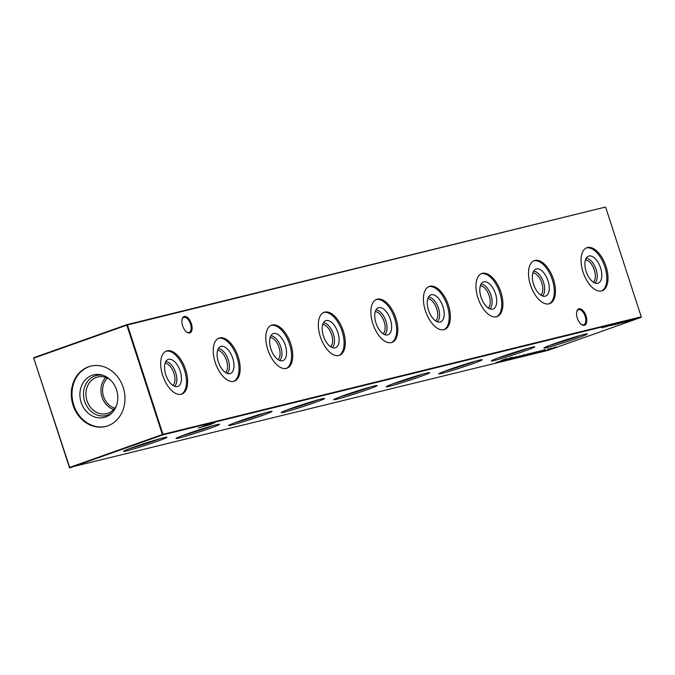 <?xml version="1.0" encoding="UTF-8"?>
<svg xmlns="http://www.w3.org/2000/svg" width="675" height="675" viewBox="0 0 675 675"><rect width="100%" height="100%" fill="white"/><g stroke="black" fill="none" stroke-linecap="round" stroke-linejoin="round"><path stroke-width="1.01" d="M168.573 359.311A14.344 7.408 -109.5 0 1 180.217 371.174A14.344 7.408 -109.5 0 1 177.432 386.581A14.344 7.408 -109.5 0 1 176.867 386.674A14.344 7.408 -109.5 0 1 166.025 375.418A14.344 7.408 -109.5 0 1 167.349 359.851A14.344 7.408 -109.5 0 1 168.573 359.311M165.772 361.614A13.297 6.86 -109.5 0 1 175.483 372.06A13.297 6.86 -109.5 0 1 174.521 386.294M165.071 363.293A11.956 6.168 -109.5 0 1 173.745 372.684A11.956 6.168 -109.5 0 1 172.927 385.442M165.957 351.236A22.849 11.787 -109.5 0 1 184.115 369.006A22.849 11.787 -109.5 0 1 181.212 394.242A22.849 11.787 -109.5 0 1 162.852 375.916A22.849 11.787 -109.5 0 1 166.523 351A22.849 11.787 -109.5 0 1 167.113 350.831A22.849 11.787 -109.5 0 1 185.473 369.149A22.849 11.787 -109.5 0 1 181.803 394.065A22.849 11.787 -109.5 0 1 181.212 394.242M221.113 346.402A14.344 7.408 -109.5 0 1 232.765 358.256A14.344 7.408 -109.5 0 1 229.972 373.663A14.344 7.408 -109.5 0 1 229.407 373.764A14.344 7.408 -109.5 0 1 218.565 362.509A14.344 7.408 -109.5 0 1 219.898 346.942A14.344 7.408 -109.5 0 1 221.113 346.402M218.312 348.705A13.297 6.86 -109.5 0 1 228.032 359.151A13.297 6.86 -109.5 0 1 227.07 373.385M217.612 350.376A11.956 6.168 -109.5 0 1 226.294 359.767A11.956 6.168 -109.5 0 1 225.467 372.532M218.497 338.327A22.849 11.787 -109.5 0 1 236.655 356.088A22.849 11.787 -109.5 0 1 233.753 381.333A22.849 11.787 -109.5 0 1 215.401 363.007A22.849 11.787 -109.5 0 1 219.071 338.091A22.849 11.787 -109.5 0 1 219.653 337.913A22.849 11.787 -109.5 0 1 238.013 356.24A22.849 11.787 -109.5 0 1 234.343 381.156A22.849 11.787 -109.5 0 1 233.761 381.324M273.662 333.492A14.344 7.408 -109.5 0 1 285.306 345.347A14.344 7.408 -109.5 0 1 282.521 360.754A14.344 7.408 -109.5 0 1 281.956 360.847A14.344 7.408 -109.5 0 1 271.114 349.599A14.344 7.408 -109.5 0 1 272.438 334.032A14.344 7.408 -109.5 0 1 273.662 333.492M270.861 335.796A13.297 6.86 -109.5 0 1 280.572 346.241A13.297 6.86 -109.5 0 1 279.619 360.475M270.16 337.466A11.956 6.168 -109.5 0 1 278.834 346.857A11.956 6.168 -109.5 0 1 278.016 359.615M271.046 325.418A22.849 11.787 -109.5 0 1 289.204 343.178A22.849 11.787 -109.5 0 1 286.301 368.415A22.849 11.787 -109.5 0 1 267.95 350.097A22.849 11.787 -109.5 0 1 271.612 325.181A22.849 11.787 -109.5 0 1 272.202 325.004A22.849 11.787 -109.5 0 1 290.562 343.322A22.849 11.787 -109.5 0 1 286.892 368.238A22.849 11.787 -109.5 0 1 286.301 368.415M326.202 320.574A14.344 7.408 -109.5 0 1 337.854 332.438A14.344 7.408 -109.5 0 1 335.062 347.844A14.344 7.408 -109.5 0 1 334.496 347.937A14.344 7.408 -109.5 0 1 323.654 336.682A14.344 7.408 -109.5 0 1 324.987 321.114A14.344 7.408 -109.5 0 1 326.202 320.574M323.409 322.878A13.297 6.86 -109.5 0 1 333.121 333.332A13.297 6.86 -109.5 0 1 332.159 347.558M322.701 324.557A11.956 6.168 -109.5 0 1 331.383 333.948A11.956 6.168 -109.5 0 1 330.564 346.705M323.587 312.5A22.849 11.787 -109.5 0 1 341.752 330.269A22.849 11.787 -109.5 0 1 338.842 355.506A22.849 11.787 -109.5 0 1 320.49 337.179A22.849 11.787 -109.5 0 1 324.16 312.263A22.849 11.787 -109.5 0 1 324.743 312.095A22.849 11.787 -109.5 0 1 343.102 330.413A22.849 11.787 -109.5 0 1 339.432 355.328A22.849 11.787 -109.5 0 1 338.85 355.506M378.751 307.665A14.344 7.408 -109.5 0 1 390.395 319.52A14.344 7.408 -109.5 0 1 387.61 334.927A14.344 7.408 -109.5 0 1 387.045 335.028A14.344 7.408 -109.5 0 1 376.203 323.772A14.344 7.408 -109.5 0 1 377.527 308.205A14.344 7.408 -109.5 0 1 378.751 307.665M375.95 309.968A13.297 6.86 -109.5 0 1 385.67 320.414A13.297 6.86 -109.5 0 1 384.708 334.648M375.249 311.639A11.956 6.168 -109.5 0 1 383.923 321.03A11.956 6.168 -109.5 0 1 383.105 333.796M376.135 299.59A22.849 11.787 -109.5 0 1 394.293 317.36A22.849 11.787 -109.5 0 1 391.39 342.596M377.291 299.177A22.849 11.787 -109.5 0 1 395.651 317.503A22.849 11.787 -109.5 0 1 391.981 342.419A22.849 11.787 -109.5 0 1 391.399 342.588A22.849 11.787 -109.5 0 1 373.039 324.27A22.849 11.787 -109.5 0 1 376.709 299.354A22.849 11.787 -109.5 0 1 377.291 299.177M431.3 294.756A14.344 7.408 -109.5 0 1 442.943 306.61A14.344 7.408 -109.5 0 1 440.151 322.017A14.344 7.408 -109.5 0 1 439.585 322.11A14.344 7.408 -109.5 0 1 428.743 310.863A14.344 7.408 -109.5 0 1 430.076 295.296A14.344 7.408 -109.5 0 1 431.3 294.756M428.498 297.059A13.297 6.86 -109.5 0 1 438.21 307.505A13.297 6.86 -109.5 0 1 437.248 321.739M427.79 298.73A11.956 6.168 -109.5 0 1 436.472 308.121A11.956 6.168 -109.5 0 1 435.653 320.878M428.676 286.681A22.849 11.787 -109.5 0 1 446.842 304.442A22.849 11.787 -109.5 0 1 443.931 329.678A22.849 11.787 -109.5 0 1 425.579 311.361A22.849 11.787 -109.5 0 1 429.249 286.445A22.849 11.787 -109.5 0 1 429.832 286.267A22.849 11.787 -109.5 0 1 448.192 304.585A22.849 11.787 -109.5 0 1 444.521 329.501A22.849 11.787 -109.5 0 1 443.939 329.678M483.84 281.838A14.344 7.408 -109.5 0 1 495.484 293.701A14.344 7.408 -109.5 0 1 492.699 309.108A14.344 7.408 -109.5 0 1 492.134 309.201A14.344 7.408 -109.5 0 1 481.292 297.945A14.344 7.408 -109.5 0 1 482.617 282.378A14.344 7.408 -109.5 0 1 483.84 281.838M481.039 284.141A13.297 6.86 -109.5 0 1 490.759 294.595A13.297 6.86 -109.5 0 1 489.797 308.829M480.338 285.82A11.956 6.168 -109.5 0 1 489.012 295.211A11.956 6.168 -109.5 0 1 488.194 307.969M481.224 273.763A22.849 11.787 -109.5 0 1 499.382 291.532A22.849 11.787 -109.5 0 1 496.479 316.769M482.38 273.358A22.849 11.787 -109.5 0 1 500.74 291.676A22.849 11.787 -109.5 0 1 497.07 316.592A22.849 11.787 -109.5 0 1 496.488 316.769A22.849 11.787 -109.5 0 1 478.128 298.443A22.849 11.787 -109.5 0 1 481.798 273.527A22.849 11.787 -109.5 0 1 482.38 273.358M536.389 268.928A14.344 7.408 -109.5 0 1 548.033 280.792A14.344 7.408 -109.5 0 1 545.24 296.19A14.344 7.408 -109.5 0 1 544.674 296.291A14.344 7.408 -109.5 0 1 533.832 285.036A14.344 7.408 -109.5 0 1 535.165 269.468A14.344 7.408 -109.5 0 1 536.389 268.928M533.587 271.232A13.297 6.86 -109.5 0 1 543.299 281.677A13.297 6.86 -109.5 0 1 542.337 295.912M532.879 272.902A11.956 6.168 -109.5 0 1 541.561 282.293A11.956 6.168 -109.5 0 1 540.742 295.059M533.773 260.854A22.849 11.787 -109.5 0 1 551.931 278.623A22.849 11.787 -109.5 0 1 549.02 303.86M534.921 260.44A22.849 11.787 -109.5 0 1 553.281 278.767A22.849 11.787 -109.5 0 1 549.61 303.683A22.849 11.787 -109.5 0 1 549.028 303.851A22.849 11.787 -109.5 0 1 530.668 285.533A22.849 11.787 -109.5 0 1 534.338 260.618A22.849 11.787 -109.5 0 1 534.921 260.44M588.929 256.019A14.344 7.408 -109.5 0 1 600.573 267.874A14.344 7.408 -109.5 0 1 597.788 283.281A14.344 7.408 -109.5 0 1 597.223 283.373A14.344 7.408 -109.5 0 1 586.381 272.126A14.344 7.408 -109.5 0 1 587.706 256.559A14.344 7.408 -109.5 0 1 588.929 256.019M586.128 258.323A13.297 6.86 -109.5 0 1 595.848 268.768A13.297 6.86 -109.5 0 1 594.886 283.002M585.428 259.993A11.956 6.168 -109.5 0 1 594.11 269.384A11.956 6.168 -109.5 0 1 593.283 282.142M586.313 247.944A22.849 11.787 -109.5 0 1 604.471 265.705A22.849 11.787 -109.5 0 1 601.568 290.942M587.469 247.531A22.849 11.787 -109.5 0 1 605.829 265.857A22.849 11.787 -109.5 0 1 602.159 290.765A22.849 11.787 -109.5 0 1 601.577 290.942A22.849 11.787 -109.5 0 1 583.217 272.624A22.849 11.787 -109.5 0 1 586.887 247.708A22.849 11.787 -109.5 0 1 587.469 247.531M211.005 424.288L198.382 428.026L214.878 422.668L211.005 424.288M203.901 425.874L209.157 424.162M508.553 358.83L495.939 362.568L512.435 357.21L508.553 358.83M501.449 360.408L506.706 358.703M581.175 324.262A7.982 4.117 70.5 0 0 583.588 324.827A7.982 4.117 70.5 0 0 583.791 324.768A7.982 4.117 70.5 0 0 585.141 316.254A7.982 4.117 70.5 0 0 578.661 309.656A7.982 4.117 70.5 0 0 578.45 309.715A7.982 4.117 70.5 0 0 576.745 311.757M577.319 318.119A8.682 4.48 -109.5 0 1 576.821 311.42A8.682 4.48 -109.5 0 1 581.099 309.116A8.682 4.48 -109.5 0 1 586.052 315.968A8.682 4.48 -109.5 0 1 586.102 323.823A8.682 4.48 -109.5 0 1 581.453 324.473A8.682 4.48 -109.5 0 1 577.319 318.119M186.494 331.948A7.982 4.117 70.5 0 0 188.899 332.513A7.982 4.117 70.5 0 0 189.11 332.454A7.982 4.117 70.5 0 0 190.451 323.941A7.982 4.117 70.5 0 0 183.971 317.343A7.982 4.117 70.5 0 0 183.769 317.402A7.982 4.117 70.5 0 0 182.056 319.444M182.63 325.797A8.682 4.48 -109.5 0 1 182.14 319.098A8.682 4.48 -109.5 0 1 186.418 316.794A8.682 4.48 -109.5 0 1 191.371 323.654A8.682 4.48 -109.5 0 1 191.413 331.509A8.682 4.48 -109.5 0 1 186.773 332.159A8.682 4.48 -109.5 0 1 182.63 325.797M153.25 440.691A14.344 0.633 -18 0 1 136.637 446.091M160.287 438.632A22.849 1.012 -18 0 1 129.735 448.563M163.679 437.737A22.849 1.012 -18 0 1 166.961 437.223A22.849 1.012 -18 0 1 151.36 443.315A22.849 1.012 -18 0 1 126.79 450.824A22.849 1.012 -18 0 1 123.508 451.339A22.849 1.012 -18 0 1 139.109 445.247A22.849 1.012 -18 0 1 163.679 437.737M205.799 427.781A14.344 0.633 -18 0 1 189.186 433.181M212.836 425.723A22.849 1.012 -18 0 1 182.284 435.653M216.219 424.828A22.849 1.012 -18 0 1 219.51 424.313A22.849 1.012 -18 0 1 203.909 430.405A22.849 1.012 -18 0 1 179.339 437.915A22.849 1.012 -18 0 1 176.048 438.429A22.849 1.012 -18 0 1 191.649 432.337A22.849 1.012 -18 0 1 216.219 424.828M258.339 414.872A14.344 0.633 -18 0 1 241.726 420.272M265.376 412.813A22.849 1.012 -18 0 1 234.824 422.736M268.768 411.919A22.849 1.012 -18 0 1 272.05 411.396A22.849 1.012 -18 0 1 256.449 417.488A22.849 1.012 -18 0 1 231.879 424.997A22.849 1.012 -18 0 1 228.597 425.52A22.849 1.012 -18 0 1 244.198 419.428A22.849 1.012 -18 0 1 268.768 411.919M310.888 401.954A14.344 0.633 -18 0 1 294.275 407.354M317.925 399.895A22.849 1.012 -18 0 1 287.373 409.826M321.308 399.001A22.849 1.012 -18 0 1 324.599 398.486A22.849 1.012 -18 0 1 308.998 404.578A22.849 1.012 -18 0 1 284.428 412.087A22.849 1.012 -18 0 1 281.146 412.602A22.849 1.012 -18 0 1 296.738 406.51A22.849 1.012 -18 0 1 321.308 399.001M363.437 389.045A14.344 0.633 -18 0 1 346.815 394.445M370.465 386.986A22.849 1.012 -18 0 1 339.913 396.917M373.857 386.092A22.849 1.012 -18 0 1 377.139 385.577A22.849 1.012 -18 0 1 361.538 391.669A22.849 1.012 -18 0 1 336.968 399.178A22.849 1.012 -18 0 1 333.686 399.693A22.849 1.012 -18 0 1 349.287 393.601A22.849 1.012 -18 0 1 373.857 386.092M415.977 376.135A14.344 0.633 -18 0 1 399.364 381.535M423.014 374.077A22.849 1.012 -18 0 1 392.462 383.999M426.398 373.182A22.849 1.012 -18 0 1 429.688 372.659A22.849 1.012 -18 0 1 414.087 378.751A22.849 1.012 -18 0 1 389.517 386.26A22.849 1.012 -18 0 1 386.235 386.783A22.849 1.012 -18 0 1 401.836 380.692A22.849 1.012 -18 0 1 426.398 373.182M468.526 363.226A14.344 0.633 -18 0 1 451.904 368.618M475.554 361.159A22.849 1.012 -18 0 1 445.002 371.09M478.946 360.264A22.849 1.012 -18 0 1 482.228 359.75A22.849 1.012 -18 0 1 466.627 365.842A22.849 1.012 -18 0 1 442.066 373.351A22.849 1.012 -18 0 1 438.775 373.866A22.849 1.012 -18 0 1 454.376 367.774A22.849 1.012 -18 0 1 478.946 360.264M521.066 350.308A14.344 0.633 -18 0 1 504.453 355.708M528.103 348.249A22.849 1.012 -18 0 1 497.551 358.18M531.487 347.355A22.849 1.012 -18 0 1 534.777 346.84A22.849 1.012 -18 0 1 519.176 352.932A22.849 1.012 -18 0 1 494.606 360.442A22.849 1.012 -18 0 1 491.324 360.956A22.849 1.012 -18 0 1 506.925 354.864A22.849 1.012 -18 0 1 531.487 347.355M573.615 337.399A14.344 0.633 -18 0 1 556.993 342.799M580.643 335.34A22.849 1.012 -18 0 1 550.091 345.262M584.035 334.446A22.849 1.012 -18 0 1 587.317 333.923A22.849 1.012 -18 0 1 571.717 340.023A22.849 1.012 -18 0 1 547.155 347.524A22.849 1.012 -18 0 1 543.864 348.047A22.849 1.012 -18 0 1 559.465 341.955A22.849 1.012 -18 0 1 584.035 334.446M114.809 408.206A17.407 14.892 76.2 0 1 103.596 396.512A17.407 14.892 76.2 0 1 107.401 378.059M113.678 409.531A18.849 16.124 76.2 0 1 102.018 397.027A18.849 16.124 76.2 0 1 105.781 377.409M116.564 405.354A18.849 16.124 76.2 0 1 106.718 413.615A18.849 16.124 76.2 0 1 87.008 400.714A18.849 16.124 76.2 0 1 97.723 377.013A18.849 16.124 76.2 0 1 110.278 379.772M112.455 412.4A20.613 17.626 76.2 0 1 84.696 401.431A20.613 17.626 76.2 0 1 103.368 375.435M81.152 402.427A21.929 18.757 76.2 0 1 84.257 381.08A21.929 18.757 76.2 0 1 102.22 375.064A21.929 18.757 76.2 0 1 116.556 389.863A21.929 18.757 76.2 0 1 111.603 413.26A21.929 18.757 76.2 0 1 81.152 402.427M105.907 426.406A31.067 26.578 76.2 0 1 73.769 405.042A31.067 26.578 76.2 0 1 91.074 366.061M73.052 405.219A31.067 26.578 76.2 0 1 90.712 366.145A31.067 26.578 76.2 0 1 123.213 387.425A31.067 26.578 76.2 0 1 105.545 426.49A31.067 26.578 76.2 0 1 73.052 405.219M543.063 350.359L538.127 351.979L543.324 350.317M540.228 351.059L534.878 352.932L540.051 351.093M536.237 352.333L536.954 352.063M533.225 353.126L533.081 352.688L526.534 354.831L533.123 352.696M522.517 355.818L528.01 353.902L522.517 355.818M524.197 354.831L518.459 356.813L524.197 354.831M610.47 325.527L612.208 325.046L610.47 325.527M614.368 324.565L616.106 324.084L614.368 324.565M617.465 323.916L622.831 322.11L617.228 324.042M621.219 322.996L626.586 321.275L621.397 322.92M507.887 359.412L515.776 356.923L507.887 359.412M519.632 356.113L514.696 357.742L519.885 356.071M627.438 321.469L632.804 319.655L627.202 321.587M624.341 322.118L626.079 321.637L624.341 322.118M555.837 347.22L549.399 349.211L556.065 347.178M554.572 347.718L555.331 347.389M553.77 347.313L553.736 347.752M69.289 467.572L548.083 350.35L641.022 317.385L162.743 434.919L69.812 467.876L33.75 358.189L69.432 467.497L162.371 434.531L126.824 325.148L33.893 358.113L33.978 357.615L126.917 324.65L605.188 207.124L127.432 324.953L162.979 434.346L641.25 316.811L605.711 207.428M602.049 327.78L609.314 325.443L602.049 327.78M549.914 348.739L547.568 349.667L549.914 348.739M547.535 349.566L548.286 349.287M629.151 320.625L625.084 322.118L629.151 320.625M630.661 320.566L632.399 320.085L630.661 320.566M517.472 356.653L512.755 358.223L517.472 356.653M512.713 358.121L513.472 357.834M633.833 319.655L637.099 318.6L633.833 319.655M634.534 319.477L633.952 319.748M631.395 320.49L632.011 320.262M620.688 323.013L622.426 322.532L620.688 323.013M617.954 323.637L614.697 324.683L617.937 323.587M617.262 323.713L617.827 323.502M620.384 322.709L619.793 322.988M614.056 324.591L610.799 325.645L614.039 324.54M613.373 324.675L613.929 324.464M616.494 323.663L615.912 323.975M605.18 327.012L613.069 324.515L605.18 327.012M517.328 357.092L521.319 355.708L517.328 357.092M523.074 355.337L520.729 356.265L523.074 355.337M520.695 356.155L521.446 355.877M530.719 353.236L524.509 355.337L530.719 353.236M524.475 355.227L525.234 354.949M531.132 353.658L534.76 352.477L531.655 353.379M530.677 353.708L531.453 353.422M534.195 352.949L538.186 351.565L534.195 352.949M536.811 351.894L532.921 353.27L536.853 351.886M545.079 349.861L541.198 351.236L545.13 349.852M545.737 349.878L545.265 350.182M544.767 350.232L545.425 349.988M162.371 434.531L162.743 434.919L162.979 434.346L162.371 434.531M33.978 357.615L33.75 358.189M641.25 316.811L641.022 317.385M126.824 325.148L127.432 324.953L126.917 324.65L126.824 325.148M550.387 348.764L548.024 349.507L550.943 348.435M548.556 349.186L548.024 349.507M632.332 319.368L632.475 319.815L627.995 321.359L632.281 319.798M515.607 357.311L513.219 358.062L516.139 356.982M513.742 357.742L513.219 358.062M633.656 319.866L631.96 320.389L633.935 319.621M622.316 322.287L618.022 323.814L622.493 322.262L622.35 321.823M617.473 323.207L617.659 323.705M618.123 323.401L619.852 322.895L617.861 323.603M613.583 324.16L613.769 324.667M614.233 324.354L615.963 323.848L613.972 324.557M523.547 355.362L521.184 356.105L524.104 355.025M521.716 355.784L521.184 356.105M527.361 354.426L524.973 355.168L527.892 354.097M525.504 354.856L524.973 355.168M531.368 353.143L527.335 354.577L531.36 353.118M532.136 353.211L534.111 352.603L532.128 353.185M539.072 351.548L536.743 352.274L539.612 351.219M537.207 351.979L536.743 352.274M555.508 347.363L555.365 346.925M551.213 348.427L551.07 347.988M547.754 349.549L547.611 349.11M519.337 356.248L519.193 355.809M516.434 356.974L516.291 356.535M512.949 358.104L512.806 357.666M634.179 319.638L634.036 319.199M631.741 320.423L631.597 319.984M621.608 322.92L621.464 322.473M626.214 321.342L626.079 320.903M620.08 322.861L619.937 322.414M616.182 323.814L616.039 323.376M524.374 355.025L524.23 354.577M520.914 356.147L520.771 355.708M528.188 354.088L528.044 353.641M524.703 355.21L524.559 354.772M530.879 353.7L530.736 353.261M534.398 352.561L534.254 352.122M534.946 352.848L534.811 352.401M539.882 351.211L539.738 350.772M536.439 352.325L536.296 351.886M536.456 352.038L536.313 351.599M542.776 350.494L542.633 350.055M544.725 350.013L544.582 349.566M541.493 351.101L541.35 350.654M548.513 349.093L548.37 348.654M544.944 350.241L544.801 349.793"/></g></svg>
